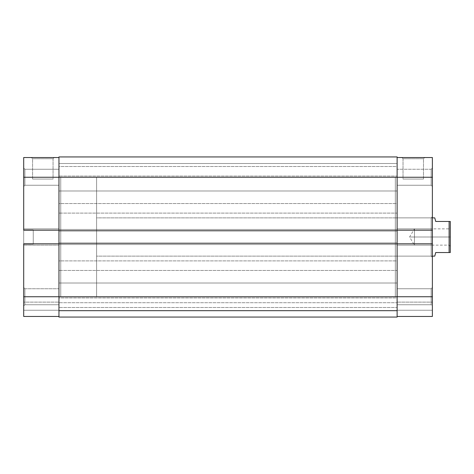 <?xml version="1.0" encoding="UTF-8"?>
<svg xmlns="http://www.w3.org/2000/svg" width="474" height="474" viewBox="0 0 474 474"><rect width="100%" height="100%" fill="white"/><g stroke="black" fill="none" stroke-linecap="round" stroke-linejoin="round"><path stroke-width="0.36" stroke-dasharray="2.37 1.78" d="M24.897 169.248L24.897 185.257L23.7 186.454L23.7 168.051L24.897 169.248L24.897 185.257L23.7 186.454L23.7 168.051L24.897 169.248L58.954 169.248L58.954 185.257L24.897 185.257L24.897 169.248L58.954 169.248L58.954 185.257L24.897 185.257L24.897 169.248L24.897 185.257L58.954 185.257L58.954 169.248L58.954 296.748L60.743 296.748L60.743 177.252L58.954 177.252L58.954 230.186L23.7 230.186L23.7 177.252L58.954 177.252L58.954 157.534L58.954 316.466L23.7 316.466L58.954 316.466L58.954 243.814L58.954 304.752L24.897 304.752L23.7 305.949L23.7 287.546L24.897 288.743L24.897 304.752L23.7 305.949L23.7 287.546L24.897 288.743L24.897 304.752L24.897 288.743L58.954 288.743L58.954 304.752L24.897 304.752L24.897 288.743L58.954 288.743L58.954 304.752L58.954 169.248L58.954 185.103L58.954 169.248L24.897 169.248L24.897 185.257L58.954 185.257L58.954 169.248L24.897 169.248L23.7 168.051L23.7 186.454L23.7 157.534L58.954 157.534L58.954 296.748L58.954 177.252L60.743 177.252L60.743 296.748L60.743 177.252L60.743 296.748L23.7 296.748L23.7 168.229L23.7 186.454L24.897 185.257L24.897 169.248L23.7 168.051L23.7 186.454L24.897 185.257L24.897 169.248M53.052 158.731L32.582 158.731L31.391 157.534L54.249 157.534L53.052 158.731L53.052 179.042L32.582 179.042L32.582 158.731L53.052 158.731L32.582 158.731L32.582 179.042L53.052 179.042L53.052 158.731L54.249 157.534L31.391 157.534L54.03 157.534L31.391 157.534L32.582 158.731L53.052 158.731M33.257 229.831L33.257 244.169L23.7 244.169L23.7 229.831L33.257 229.831L23.7 229.831L23.7 244.169L23.7 229.831L23.7 244.169L33.257 244.169L33.257 229.831M58.954 243.814L58.954 316.466L23.7 316.466L23.7 243.814L58.954 243.814L23.7 243.814L23.7 245.123L58.954 245.123L23.7 245.123L58.954 245.123L23.7 245.123L23.7 243.814L58.954 243.814L58.954 228.877L23.7 228.877L58.954 228.877L23.7 228.877L58.954 228.877L58.954 230.186L23.7 230.186L23.7 228.877L23.7 230.186L58.954 230.186L23.7 230.186L23.7 228.877L58.954 228.877L23.7 228.877L58.954 228.877L23.7 228.877L23.7 245.123L58.954 245.123L23.7 245.123L58.954 245.123L23.7 245.123L23.7 243.814L58.954 243.814M58.954 288.743L58.954 295.183L58.954 288.743L24.897 288.743L24.897 304.752L58.954 304.752L58.954 288.743L24.897 288.743L24.897 304.752L58.954 304.752L58.954 288.743M23.7 305.949L23.7 298.543L23.7 305.949L24.897 304.752L24.897 288.743L23.7 287.546L23.7 305.949L24.897 304.752L24.897 288.743L23.7 287.546L23.7 305.949M33.257 244.169L33.257 229.967L33.257 244.169M23.7 316.466L58.954 316.466L58.954 310.251L23.7 310.251L58.954 310.251L23.7 310.251L23.7 302.128L58.954 302.128L58.954 310.251L58.954 302.128L23.7 302.128L58.954 302.128L23.7 302.128L23.7 310.251L58.954 310.251L23.7 310.251L58.954 310.251L58.954 316.466L23.7 316.466L23.7 310.251L58.954 310.251L23.7 310.251L23.7 316.466L58.954 316.466L58.954 177.252L23.7 177.252L23.7 157.534L58.954 157.534L58.954 177.252L397.123 177.252L397.123 296.748L58.954 296.748L397.123 296.748L397.123 243.215L58.954 243.215L58.954 229.469L397.123 229.469L397.123 177.252L58.954 177.252L58.954 156.935L397.123 156.935L397.123 177.252L58.954 177.252L58.954 230.785L397.123 230.785L58.954 230.785L397.123 230.785L58.954 230.785L58.954 229.469L397.123 229.469L58.954 229.469L397.123 229.469L397.123 244.531L58.954 244.531L397.123 244.531L58.954 244.531L397.123 244.531L397.123 243.215L58.954 243.215L397.123 243.215L58.954 243.215L58.954 296.748L397.123 296.748L397.123 317.065L58.954 317.065L58.954 296.748L397.123 296.748L397.123 177.252L58.954 177.252L58.954 317.065L397.123 317.065L58.954 317.065L58.954 310.849L397.123 310.849L397.123 317.065L58.954 317.065L58.954 310.849L397.123 310.849L58.954 310.849L58.954 302.72L397.123 302.72L397.123 310.849L58.954 310.849L58.954 302.72L397.123 302.72L58.954 302.72L397.123 302.72L397.123 310.849L58.954 310.849L397.123 310.849L58.954 310.849L397.123 310.849L397.123 317.065L58.954 317.065L397.123 317.065L397.123 296.748L397.123 310.488L58.954 310.488L58.954 283.008L397.123 283.008L397.123 310.488L58.954 310.488L58.954 283.008L397.123 283.008L397.123 310.488L397.123 283.008L58.954 283.008L58.954 310.488L397.123 310.488L397.123 283.008L58.954 283.008L58.954 310.488L397.123 310.488L397.123 291.486L397.123 296.748L395.334 296.748L395.334 177.252L397.123 177.252L397.123 230.785L397.123 229.469L58.954 229.469L58.954 230.785L58.954 229.469L397.123 229.469L58.954 229.469L397.123 229.469L397.123 230.785L58.954 230.785L397.123 230.785L397.123 229.469L397.123 244.531L397.123 243.215L58.954 243.215L397.123 243.215L397.123 296.748L432.377 296.748L432.377 243.814L397.123 243.814L397.123 296.748L397.123 177.252L397.123 190.992L58.954 190.992L58.954 163.512L397.123 163.512L397.123 190.992L58.954 190.992L58.954 163.512L397.123 163.512L397.123 190.992L397.123 163.512L58.954 163.512L58.954 190.992L397.123 190.992L397.123 163.512L58.954 163.512L58.954 190.992L397.123 190.992L397.123 171.991L397.123 316.466L432.377 316.466L432.377 302.128L432.377 316.466L397.123 316.466L397.123 243.814L397.123 304.752L431.18 304.752L432.377 305.949L432.377 287.546L431.18 288.743L431.18 304.752L432.377 305.949L432.377 287.546L431.18 288.743L431.18 304.752L431.18 288.743L397.123 288.743L397.123 304.752L431.18 304.752L431.18 288.743L397.123 288.743L397.123 304.752L397.123 177.252L397.123 245.123L397.123 177.252L395.334 177.252L395.334 296.748L395.334 177.252L395.334 296.748L397.123 296.748L397.123 316.466L432.377 316.466L432.377 310.251L397.123 310.251L432.377 310.251L432.377 302.128L397.123 302.128L397.123 310.251L432.377 310.251L397.123 310.251L397.123 302.128L432.377 302.128L397.123 302.128L432.377 302.128L432.377 310.251L397.123 310.251L432.377 310.251L397.123 310.251L397.123 316.466L432.377 316.466L397.123 316.466L397.123 310.251L432.377 310.251L432.377 316.466L397.123 316.466L397.123 296.748L432.377 296.748L432.377 316.466L432.377 243.814L432.377 245.123L432.377 243.814L432.377 245.123L432.377 243.814L397.123 243.814L397.123 157.534L397.123 230.186L432.377 230.186L432.377 228.877L432.377 245.123L397.123 245.123L397.123 243.814L432.377 243.814L432.377 245.123L397.123 245.123L432.377 245.123L432.377 228.877L432.377 230.186L432.377 228.877L397.123 228.877L397.123 245.123L432.377 245.123L397.123 245.123L397.123 228.877L432.377 228.877L397.123 228.877L432.377 228.877L432.377 230.186L432.377 177.252L432.377 230.186L397.123 230.186L397.123 228.877L397.123 230.186L432.377 230.186L397.123 230.186L432.377 230.186L432.377 228.877L397.123 228.877L432.377 228.877L397.123 228.877L432.377 228.877L432.377 230.186L397.123 230.186L397.123 177.252L397.123 185.257L431.18 185.257L432.377 186.454L432.377 168.051L431.18 169.248L431.18 185.257L432.377 186.454L432.377 168.051L431.18 169.248L431.18 185.257L431.18 169.248L397.123 169.248L397.123 185.257L431.18 185.257L431.18 169.248L397.123 169.248L397.123 185.257L397.123 157.534L432.377 157.534L432.377 180.772L432.377 177.252L397.123 177.252L397.123 156.935L58.954 156.935L58.954 244.531L397.123 244.531L58.954 244.531L397.123 244.531L397.123 243.215L397.123 244.531L397.123 243.215L397.123 244.531L58.954 244.531L58.954 243.215L58.954 302.009L58.954 163.512L58.954 296.748L23.7 296.748L23.7 316.466M58.954 230.186L23.7 230.186L58.954 230.186M32.582 179.042L53.052 179.042L32.582 179.042M58.954 213.099L58.954 203.542L397.123 203.542L397.123 213.099L58.954 213.099L397.123 213.099L397.123 203.542L58.954 203.542L58.954 213.099M58.954 307.49L58.954 297.933L397.123 297.933L397.123 307.49L58.954 307.49L397.123 307.49L397.123 297.933L58.954 297.933L58.954 307.49M58.954 270.458L58.954 260.901L397.123 260.901L397.123 270.458L58.954 270.458L397.123 270.458L397.123 260.901L58.954 260.901L58.954 270.458M58.954 176.067L58.954 166.51L397.123 166.51L397.123 176.067L58.954 176.067L397.123 176.067L397.123 166.51L58.954 166.51L58.954 176.067M58.954 317.065L58.954 310.849L58.954 317.065M58.954 230.785L58.954 229.469L58.954 230.785M58.954 190.992L58.954 179.93L58.954 190.992M58.954 310.488L58.954 299.432L58.954 310.488M397.123 230.785L397.123 229.469L397.123 230.785M397.123 163.512L397.123 174.568L397.123 163.512M397.123 283.008L397.123 294.07L397.123 283.008M397.123 203.542L397.123 213.099L397.123 203.542M397.123 297.933L397.123 307.49L397.123 297.933M397.123 260.901L397.123 270.458L397.123 260.901M397.123 166.51L397.123 176.067L397.123 166.51M431.18 217.88L431.18 256.12L432.377 257.317L432.377 216.683L431.18 217.88L395.334 217.88L395.334 256.12L431.18 256.12L431.18 217.88L431.18 256.12L395.334 256.12L395.334 217.88L431.18 217.88L432.377 216.683L432.377 257.317L432.377 217.074L432.377 257.317L431.18 256.12L431.18 217.88M403.019 158.731L423.489 158.731L424.686 157.534L401.828 157.534L403.019 158.731L403.019 179.042L423.489 179.042L423.489 158.731L403.019 158.731L423.489 158.731L423.489 179.042L403.019 179.042L403.019 158.731L401.828 157.534L424.686 157.534L402.047 157.534L424.686 157.534L423.489 158.731L403.019 158.731M395.334 256.12L395.334 217.88L395.334 256.12M397.123 169.248L397.123 175.688L397.123 169.248L431.18 169.248L431.18 185.257L397.123 185.257L397.123 169.248L431.18 169.248L431.18 185.257L397.123 185.257L397.123 169.248M397.123 288.743L397.123 295.183L397.123 288.743L431.18 288.743L431.18 304.752L397.123 304.752L397.123 288.743L431.18 288.743L431.18 304.752L397.123 304.752L397.123 288.743M432.377 305.949L432.377 298.543L432.377 305.949L431.18 304.752L431.18 288.743L432.377 287.546L432.377 305.949L431.18 304.752L431.18 288.743L432.377 287.546L432.377 305.949M432.377 186.454L432.377 179.048L432.377 186.454L431.18 185.257L431.18 169.248L432.377 168.051L432.377 186.454L431.18 185.257L431.18 169.248L432.377 168.051L432.377 186.454M397.123 243.814L432.377 243.814L397.123 243.814L397.123 245.123L432.377 245.123L397.123 245.123L432.377 245.123L432.377 243.814L397.123 243.814M423.489 179.042L403.019 179.042L423.489 179.042M397.123 157.534L397.123 177.252L432.377 177.252L432.377 157.534L397.123 157.534M435.719 252.535L450.3 252.535L450.3 221.465L449.103 221.465L449.103 252.535L449.103 221.465L435.719 221.465L434.765 217.88L435.719 221.465L450.3 221.465L450.3 237L449.103 237L449.103 245.123L449.103 228.877L449.103 237L450.3 237L414.454 237C414.454 226.519 414.454 226.519 414.454 237C414.454 226.519 414.454 226.519 414.454 237L414.454 228.877L414.454 237L449.103 237L449.103 228.877L449.103 237L414.454 237L449.103 237L449.103 245.123L449.103 237L450.3 237L450.3 227.68L450.3 252.535L435.719 252.535L434.765 256.12M96.595 177.252L60.743 177.252L60.743 296.748L96.595 296.748L96.595 177.252L96.595 296.748L96.595 177.252L96.595 296.748L60.743 296.748L60.743 177.252L96.595 177.252M432.377 217.88L96.595 217.88L96.595 256.12L432.377 256.12L96.595 256.12L96.595 217.88L432.377 217.88M450.3 237L450.3 246.32L450.3 237M96.595 256.12L96.595 217.88L96.595 256.12M60.743 296.748L60.743 177.252L60.743 296.748M414.454 237L414.454 245.123L414.454 237L409.572 237L414.454 237C414.454 247.481 414.454 247.481 414.454 237C414.454 247.481 414.454 247.481 414.454 237M450.3 246.32L449.103 245.123L414.454 245.123L409.572 237L414.454 228.877L449.103 228.877L450.3 227.68"/><path stroke-width="0.71" d="M23.7 243.814L58.954 243.814L23.7 243.814L23.7 296.748L23.7 243.814M58.954 296.748L23.7 296.748L23.7 316.466L58.954 316.466L23.7 316.466L23.7 296.748L58.954 296.748L58.954 317.065L397.123 317.065L58.954 317.065L58.954 296.748L397.123 296.748L58.954 296.748L58.954 243.215L58.954 296.748M23.7 157.534L23.7 230.186L23.7 177.252L58.954 177.252L58.954 243.215L58.954 230.785L397.123 230.785L58.954 230.785L58.954 177.252L397.123 177.252L58.954 177.252L58.954 156.935L58.954 177.252L23.7 177.252L23.7 157.534L58.954 157.534L23.7 157.534M58.954 230.186L23.7 230.186L58.954 230.186M397.123 156.935L58.954 156.935L397.123 156.935L397.123 177.252L397.123 156.935M397.123 317.065L397.123 243.215L58.954 243.215L397.123 243.215L397.123 177.252L432.377 177.252L397.123 177.252L397.123 296.748L432.377 296.748L432.377 157.534L397.123 157.534L432.377 157.534L432.377 243.814L397.123 243.814L432.377 243.814L432.377 296.748L397.123 296.748L397.123 317.065M397.123 230.186L432.377 230.186L397.123 230.186M432.377 316.466L397.123 316.466L432.377 316.466L432.377 296.748L432.377 316.466M434.765 217.88L432.377 217.88L434.765 217.88L435.008 218.798L434.765 217.88M435.719 221.465L435.008 218.798L435.719 221.465L449.103 221.465L435.719 221.465M449.103 252.535L449.103 221.465L449.103 252.535L450.3 252.535L450.3 221.465L449.103 221.465L450.3 221.465L450.3 252.535L435.719 252.535L435.008 255.202L435.719 252.535L449.103 252.535M434.765 256.12L435.008 255.202L434.765 256.12L432.377 256.12L434.765 256.12L435.719 252.535"/></g></svg>
